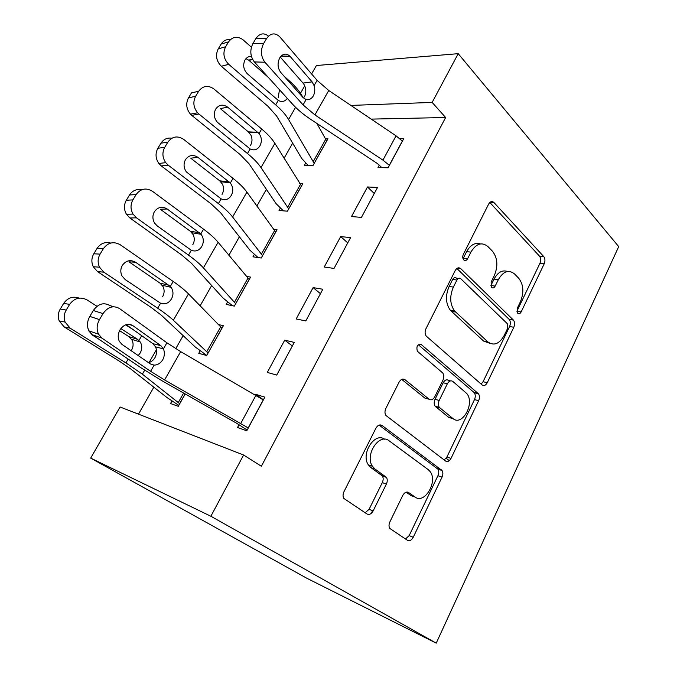 <?xml version="1.0" encoding="UTF-8"?>
<svg xmlns="http://www.w3.org/2000/svg" width="677" height="677" viewBox="0 0 677 677"><rect width="100%" height="100%" fill="white"/><g stroke="black" fill="none" stroke-linecap="round" stroke-linejoin="round"><path stroke-width="1.02" d="M517.71 313.256C518.963 314.204 520.105 313.764 521.155 311.928L544.19 263.835C545.332 260.958 545.171 258.529 543.724 256.549L493.846 202.423C491.951 200.917 490.224 201.45 488.676 204.022L463.322 254.425C462.45 256.498 462.569 258.301 463.677 259.816L463.787 259.926C465.192 261.009 466.47 260.603 467.621 258.69L470.921 252.115C476.168 243.475 481.872 241.655 488.049 246.673L492.551 251.311C497.612 258.013 498.196 266.12 494.312 275.615L491.138 282.072L491.544 287.387C492.873 288.394 494.083 287.97 495.175 286.1L498.331 279.66C503.333 271.189 508.749 269.302 514.571 273.99L518.819 278.357C523.583 284.712 524.108 292.532 520.376 301.815L517.338 308.137L517.71 313.256M389.876 521.908C388.793 524.362 388.733 526.511 389.715 528.365L407.495 540.322C409.619 541.295 411.54 540.271 413.232 537.259L442.047 477.107C443.139 474.56 443.13 472.36 442.047 470.507L382.09 425.511C379.805 424.242 377.749 425.131 375.921 428.177L343.958 491.722C342.824 494.202 342.757 496.419 343.764 498.382L366.985 513.978C369.287 515.045 371.343 514.021 373.154 510.915L386.381 484.072C387.506 481.55 387.532 479.324 386.474 477.395L375.016 469.043L372.426 466.258C364.48 454.995 379.382 432.493 389.08 440.786L428.296 469.686L430.267 471.759C437.977 481.804 424.504 504.483 415.06 497.045L408.603 492.534C406.462 491.443 404.516 492.407 402.773 495.42L389.876 521.908M243.61 455.012L210.869 516.246L90.684 458.109L120.074 406.987L243.61 455.012L261.373 466.241L445.635 117.51L432.146 102.413L350.906 105.417M210.869 516.246L436.216 643.15L618.71 246.614L458.211 53.669L432.146 102.413M482.092 384.934C483.987 386.178 485.714 385.425 487.271 382.683L513.818 327.253C514.96 324.427 514.833 322.049 513.437 320.103L460.783 268.676C458.761 267.127 456.907 267.737 455.24 270.495L425.951 328.726C424.741 331.518 424.826 333.973 426.205 336.08L482.092 384.934M478.656 400.657L451.017 458.38C449.384 461.257 447.573 462.137 445.559 461.02L385.873 415.433C384.688 413.393 384.68 411.057 385.856 408.434L399.066 382.166C400.852 379.205 402.849 378.401 405.049 379.746L429.091 399.227C431.19 400.496 433.077 399.692 434.761 396.807L442.978 380.093C444.137 377.377 444.078 375.016 442.783 373.002L417.345 351.211C416.16 346.302 417.472 344.077 421.297 344.559L478.47 393.786C479.714 395.69 479.773 397.974 478.656 400.657L474.475 399.616L446.879 457.085L451.017 458.38M90.684 458.109L306.833 578.26L436.216 643.15M294.267 342.401L284.721 340.15L267.288 372.426L276.724 375.058L294.267 342.401M200.155 350.838L198.759 353.309L206.705 355.527L223.385 325.713L218.146 324.486M350.568 237.627L340.683 236.569L324.232 267.017L334.023 268.422L350.568 237.627M254.29 254.484L252.978 256.828L261.254 258.013L277.054 229.765L273.466 229.385M379.306 165.086L378.003 167.507L388.082 167.803L403.712 138.717L399.87 138.726M305.649 163.089L304.396 165.315L312.96 165.577L327.956 138.777L325.138 138.777M445.635 117.51L371.233 119.11M292.659 143.16L284.078 158.249M266.391 189.348L256.862 206.087M239.396 236.781L228.877 255.271M211.664 285.533L200.096 305.86M183.154 335.648L175.749 348.663M153.831 387.185L138.489 414.146M280.303 208.194L279.017 210.479L287.446 211.182L302.839 183.67L299.691 183.518M377.521 187.47L367.493 186.962L351.498 216.555L361.442 217.393L377.521 187.47M227.582 302.01L226.228 304.422L234.352 306.106L250.575 277.096L246.352 276.385M322.827 289.248L313.112 287.615L296.179 318.952L305.792 320.949L322.827 289.248M171.966 401.004L170.536 403.543L178.296 406.318L185.21 393.955M239.04 424.707L237.525 427.5L246.767 430.8L264.851 397.154L255.491 394.259L255.178 394.826M300.47 93.265L304.718 85.877M311.589 73.928L316.43 65.517L458.211 53.669M367.493 186.962L374.271 193.52M513.708 320.458L513.174 319.925M340.683 236.569L347.741 242.891M313.112 287.615L320.449 293.683M284.721 340.15L292.362 345.947M449.291 460.656L446.168 458.278M255.491 394.259L263.446 399.76M507.496 271.485C502.3 269.725 497.823 272.264 494.058 279.102L498.331 279.66M495.175 286.1L490.91 285.508L494.058 279.102M480.323 243.923C474.975 242.332 470.405 244.905 466.631 251.649L470.921 252.115M467.621 258.69L463.339 258.199L466.631 251.649M521.155 311.928L516.906 311.259L539.916 263.353C541.05 260.493 540.898 258.072 539.442 256.092L489.809 202.474M481.11 384.079L483.073 381.718L509.586 326.517C510.72 323.708 510.593 321.33 509.197 319.4L456.865 268.481M507.496 328.624L507.242 323.614L460.783 278.738C459.37 277.672 458.084 278.112 456.924 280.041L453.387 287.09C449.503 296.247 449.883 304.193 454.529 310.938L487.88 341.927C493.905 346.15 499.364 343.967 504.247 335.386L507.496 328.624M458.388 278.416L456.518 278.162C455.105 277.096 453.818 277.536 452.659 279.457L456.924 280.041M489.835 343.307L483.657 341.115L450.29 310.227C445.644 303.508 445.254 295.595 449.13 286.473L452.659 279.457M444.171 459.971L446.879 457.085M401.723 379.399L424.928 398.144L427.179 398.736M418.284 344.703L473.866 392.33L478.055 393.345M452.845 418.471C462.188 426.865 475.203 403.272 466.775 393.523L452.862 381.456C450.848 380.161 449.012 380.939 447.353 383.774L439.195 400.429C438.053 403.086 438.095 405.396 439.314 407.359L452.845 418.471L448.682 417.337L453.404 418.885M450.459 380.889L448.673 380.466C446.659 379.171 444.823 379.941 443.164 382.767L447.353 383.774M448.682 417.337L435.142 406.251C433.923 404.296 433.881 401.994 435.023 399.345L443.164 382.767M474.475 399.616C475.592 396.942 475.533 394.666 474.289 392.77L473.866 392.33M414.409 496.808L410.973 495.556L406.132 492.187M384.587 439.221C374.77 431.723 360.553 453.852 368.339 464.845L370.937 467.612L375.016 469.043M365.131 512.777L369.1 509.316L382.302 482.599C383.419 480.086 383.453 477.869 382.387 475.948L370.937 467.612M405.472 539.01L409.17 535.609L437.926 475.728C439.018 473.189 439.009 470.997 437.926 469.153L379.095 425.105M302.797 97.285L302.094 95.973C299.505 91.217 295.316 86.241 289.511 81.045L284.213 76.34M251.387 47.187L242.823 39.604C237.212 35.915 232.465 36.66 228.581 41.856L221.151 44.064C223.41 40.62 226.49 39.148 230.4 39.621M314.221 163.326L326.644 140.926L316.878 123.434M314.153 163.259L288.588 119.516C285.889 114.878 281.59 109.996 275.691 104.859L228.792 64.366L221.303 66.244C216.259 60.972 215.235 55.184 218.222 48.879L221.151 44.064M308.145 165.433L301.637 158.359L276.588 115.97L267.965 106.281L221.371 66.304M287.327 98.385C284.89 101.618 281.869 102.295 278.272 100.416L247.469 73.886C243.466 69.697 242.645 65.06 245.023 59.974C246.572 57.528 248.687 56.293 251.387 56.276M218.222 48.879L225.636 46.73L228.581 41.856M225.636 46.73C222.615 53.102 223.638 58.958 228.716 64.307L228.792 64.366M268.27 77.313L248.687 60.143L245.988 58.662M278.23 97.657L279.44 89.897M389.393 165.366L382.937 160.127L314.907 114.912L303.068 104.884L264.952 62.267L254.332 61.912C250.202 56.293 249.728 50.166 252.919 43.54L263.539 43.666C260.332 50.36 260.789 56.546 264.919 62.225L264.952 62.267M381.836 167.617L377.427 163.563L310.201 119.008C303.237 114.379 297.355 109.429 292.557 104.173L254.374 61.954M402.417 141.121L396.053 135.84L328.751 90.49L317.098 80.36L279.601 36.634C274.879 32.445 270.538 33.097 266.569 38.581L263.539 43.666M304.413 96.946C306.393 92.681 306.241 88.492 303.956 84.371L303.025 83.076L312.105 81.875L290.145 56.445L280.955 56.233M266.569 38.581L255.931 38.504L252.919 43.54M255.931 38.504C259.663 33.283 263.852 32.496 268.498 36.135M280.278 57.063L303.025 83.076M312.105 81.875L314.094 85.615C315.203 89.271 314.949 92.707 313.341 95.922C311.395 98.952 308.983 100.171 306.106 99.578L303.101 97.623L280.777 72.464C277.57 68.038 277.223 63.181 279.736 57.883C282.859 53.508 286.269 52.958 289.959 56.242L290.145 56.445M288.74 208.871L301.493 185.887L274.887 143.38C272.078 138.87 267.669 134.088 261.677 129.019L213.974 89.009C208.034 84.913 202.931 85.657 198.683 91.251L191.498 92.893L188.485 97.86L195.636 96.269L198.683 91.251M288.673 208.812L260.992 167.574C258.064 163.208 253.553 158.52 247.452 153.518L198.936 114.015L191.769 115.386L190.465 114.168C186.285 108.98 185.625 103.547 188.485 97.86M283.333 210.835L276.098 203.667L248.992 163.699L239.946 154.39L191.769 115.386M259.054 133.538C261.83 137.499 262.101 141.628 259.875 145.927C257.387 149.803 254.129 150.81 250.109 148.94L217.351 122.232C213.966 118.103 213.416 113.711 215.692 109.073C219.026 104.622 223.029 103.987 227.692 107.169L259.054 133.538L261.677 129.019M195.636 96.269C192.759 102.024 193.419 107.525 197.625 112.78L198.936 114.015M250.532 145.335C252.293 142.178 252.462 138.844 251.032 135.358L248.332 131.846L220.304 108.599L227.692 107.169M262.583 255.644L275.674 232.042L246.902 192.124C243.864 187.884 239.235 183.306 233.032 178.373L183.679 139.386C177.526 135.434 172.263 136.339 167.879 142.128L160.965 143.185C163.639 139.174 167.27 137.524 171.84 138.226M262.507 255.584L232.609 217.012C229.452 212.925 224.713 208.448 218.4 203.582L168.192 165.146L161.287 165.916L158.841 163.462C155.49 158.477 155.16 153.417 157.859 148.288L160.965 143.185M258.081 257.556L249.872 250.177L220.617 212.773L211.122 203.879L161.287 165.916M230.332 183.018C233.218 186.928 233.514 191.083 231.238 195.484C228.657 199.495 225.289 200.62 221.134 198.877L186.403 171.941C183.636 167.947 183.332 163.842 185.498 159.637C188.934 155.025 193.063 154.263 197.896 157.335L230.332 183.018L233.032 178.373M157.859 148.288L164.748 147.298L167.879 142.128M164.748 147.298C162.023 152.486 162.353 157.606 165.73 162.658L168.192 165.146M222.048 194.375C223.859 191.134 224.019 187.774 222.53 184.296L219.737 180.835L190.753 158.19L197.896 157.335M235.714 303.677L249.161 279.44L218.112 242.264C214.829 238.321 209.972 233.954 203.557 229.165L152.469 191.295C146.105 187.478 140.655 188.57 136.136 194.561L129.51 194.984C132.514 190.55 136.542 188.832 141.603 189.805M235.638 303.618L203.405 267.88C199.994 264.089 195.018 259.841 188.485 255.127L136.509 217.842L129.891 217.977L126.455 214.27C123.832 209.548 123.781 204.877 126.311 200.248L129.51 194.984M232.516 305.725L222.936 297.939L191.422 263.268L181.461 254.814L129.891 217.977M200.773 233.954L201.077 234.301C203.785 238.118 204.014 242.18 201.754 246.487C199.097 250.634 195.611 251.903 191.303 250.278L157.182 225.864L154.635 223.165C152.435 219.356 152.35 215.54 154.39 211.715C157.936 206.95 162.209 206.045 167.202 209.007L200.773 233.954L203.557 229.165M126.311 200.248L132.904 199.893L136.136 194.561M132.904 199.893C130.356 204.581 130.399 209.311 133.039 214.084L136.509 217.842M192.742 244.837C194.595 241.511 194.748 238.118 193.199 234.657L190.305 231.246L160.322 209.244L167.202 209.007M208.101 353.022L221.921 328.125L188.485 293.877C184.939 290.238 179.845 286.1 173.202 281.471L120.303 244.795C113.702 241.139 108.075 242.408 103.403 248.62L97.09 248.366C100.543 243.39 105.087 241.621 110.723 243.06M208.025 352.971L173.346 320.246C169.673 316.777 164.443 312.757 157.682 308.213L103.843 272.162L97.53 271.621L93.257 266.713C91.26 262.304 91.437 258.005 93.79 253.799L97.09 248.366M206.756 355.433L195.272 347.013L161.38 315.237L150.92 307.248L97.53 271.621M170.333 286.405L171.154 287.37C173.49 291.051 173.566 294.935 171.399 299.006C168.649 303.296 165.044 304.701 160.576 303.22L125.253 279.618L122.038 276.004C120.32 272.425 120.421 268.887 122.334 265.392C125.99 260.459 130.399 259.409 135.578 262.244L170.333 286.405L173.202 281.471M93.79 253.799L100.078 254.112L103.403 248.62M100.078 254.112C97.7 258.377 97.513 262.735 99.527 267.195L103.843 272.162M162.573 296.78C164.477 293.361 164.621 289.934 163.013 286.498L160.017 283.138L128.985 261.83L135.578 262.244M134.274 330.41L125.66 324.842M96.98 306.317L87.13 299.962C80.292 296.467 74.47 297.939 69.646 304.371L63.663 303.414C67.717 297.745 72.896 295.976 79.201 298.117M158.74 347.673L157.978 347.013L157.749 347.428M179.735 403.746L142.39 374.178L125.939 362.906L70.154 328.193L64.171 326.923L59.204 320.923C57.714 316.828 58.061 312.859 60.261 309.008L63.663 303.414M178.821 405.379L166.838 397.441L130.441 368.745L119.474 361.256L64.171 326.923M120.853 328.59L137.566 339.321L140.266 342.003C142.263 345.549 142.212 349.247 140.122 353.106L138.226 355.577M60.261 309.008L66.211 310.049L69.646 304.371M66.211 310.049C63.993 313.942 63.63 317.962 65.136 322.108L70.154 328.193M87.773 327.617L88.552 330.579L92.326 335.047L97.801 338.475M131.507 350.271C133.462 346.759 133.597 343.298 131.922 339.879L128.816 336.579L119.584 330.664M248.29 427.974L164.596 379.949L150.599 371.301L101.948 338.128L92.309 334.743L88.915 330.858C86.766 326.204 87.062 321.38 89.804 316.396L99.468 319.595C96.709 324.647 96.405 329.521 98.554 334.21L101.948 338.128M247.173 430.047L236.848 423.37L161.685 380.559L140.892 367.721L92.309 334.743M263.353 399.938L180.666 351.608L166.914 342.799L119.448 308.517C113.381 305.132 107.905 306.833 103.022 313.629L99.468 319.595M148.525 362.677C151.242 361.95 153.4 360.257 154.999 357.6C156.895 353.91 157.072 350.331 155.515 346.861L152.926 343.671L160.838 345.634L132.836 325.62L128.715 324.275M103.022 313.629L93.324 310.498L89.804 316.396M93.324 310.498C98.182 303.795 103.632 302.12 109.691 305.488L113.702 306.732M126.184 324.655L152.926 343.671M160.838 345.634L163.419 348.9C164.883 352.37 164.672 355.967 162.785 359.699C160.542 363.219 157.656 365.03 154.136 365.123L150.345 363.921L121.902 344.331L119.38 341.436C117.646 337.738 117.866 333.863 120.049 329.801C123.849 324.427 128.114 323.031 132.836 325.62M489.996 202.305L493.956 202.533M539.442 256.092L543.724 256.549M539.916 263.353L544.19 263.835M457.254 268.227L460.783 268.676M509.045 319.239L513.284 319.95M509.586 326.517L513.818 327.253M483.073 381.718L487.271 382.683M449.13 286.473L453.387 287.09M451.322 311.31L455.562 312.021M483.657 341.115L487.88 341.927M402.536 379.128L405.049 379.746M424.928 398.144L429.091 399.227M419.283 344.136L421.297 344.559M435.023 399.345L439.195 400.429M435.734 406.877L439.898 407.986M407.283 492.052L408.603 492.534M410.973 495.556L415.06 497.045M381.456 474.958L385.543 476.405M382.302 482.599L386.381 484.072M369.1 509.316L373.154 510.915M380.076 424.902L382.09 425.511M437.232 468.433L441.353 469.787M437.926 475.728L442.047 477.107M409.17 535.609L413.232 537.259M275.691 104.859L278.272 100.416M288.588 119.516L295.587 107.313M289.071 81.815L289.511 81.045M313.036 161.921L325.561 139.555M252.648 59.483L249.018 60.422M402.35 141.053L389.326 165.29M306.106 99.578L303.068 104.884M317.098 80.36L314.094 85.615M328.751 90.49L314.907 114.912M396.053 135.84L382.937 160.127M247.452 153.518L250.109 148.94M260.992 167.574L274.887 143.38M287.497 207.534L300.351 184.576M248.332 131.846L257.819 132.311M218.4 203.582L221.134 198.877M232.609 217.012L246.902 192.124M261.271 254.366L274.473 230.789M219.737 180.835L229.063 181.817M188.485 255.127L191.303 250.278M203.405 267.88L218.112 242.264M234.335 302.467L247.892 278.255M190.305 231.246L199.461 232.778M157.682 308.213L160.576 303.22M173.346 320.246L188.485 293.877M206.663 351.888L220.592 327.008M160.017 283.138L168.971 285.254M125.939 362.906L128.156 359.081M142.39 374.178L144.658 370.226M149.084 362.517L156.412 349.738M138.98 340.438L141.721 335.707M179.65 403.695L185.126 393.904M178.212 402.688L183.611 393.049M128.816 336.579L137.566 339.321M371.267 513.369L372.587 510.686M263.268 399.879L248.205 427.923M154.136 365.123L150.599 371.301M166.914 342.799L163.419 348.9M180.666 351.608L164.596 379.949M255.957 395.275L240.775 423.396M490.123 202.203L493.846 202.423M509.197 319.4L513.437 320.103M450.29 310.227L454.529 310.938M435.142 406.251L439.314 407.359M474.289 392.77L478.47 393.786M368.339 464.845L372.426 466.258M382.387 475.948L386.474 477.395M437.926 469.153L442.047 470.507M252.479 59.153L248.687 60.143M228.716 64.307L221.303 66.244M289.959 56.242L281.141 56.039M254.332 61.912L264.919 62.225M248.73 132.201L258.225 132.667M197.625 112.78L190.465 114.168M220.753 181.758L230.087 182.748M165.73 162.658L158.841 163.462M191.921 232.753L201.077 234.301M133.039 214.084L126.455 214.27M162.192 285.229L171.154 287.37M99.527 267.195L93.257 266.713M131.533 339.245L140.266 342.003M65.136 322.108L59.204 320.923M155.515 346.861L163.402 348.85M88.915 330.858L98.554 334.21"/></g></svg>
